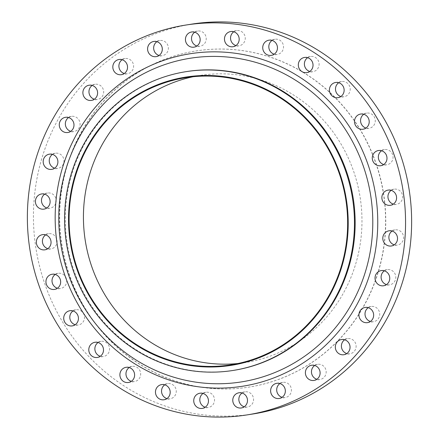<?xml version="1.0" encoding="UTF-8"?>
<svg xmlns="http://www.w3.org/2000/svg" width="439" height="439" viewBox="0 0 439 439"><rect width="100%" height="100%" fill="white"/><g stroke="black" fill="none" stroke-linecap="round" stroke-linejoin="round"><path stroke-width="0.33" stroke-dasharray="2.19 1.65" d="M391.187 190.339A7.682 7.353 81.1 0 1 394.112 189.165A7.682 7.353 81.1 0 1 402.305 199.213A7.682 7.353 81.1 0 1 396.488 204.344A7.682 7.353 81.1 0 1 393.344 204.124M381.59 150.753A7.682 7.353 81.1 0 1 384.515 149.584A7.682 7.353 81.1 0 1 392.707 159.626A7.682 7.353 81.1 0 1 386.891 164.757A7.682 7.353 81.1 0 1 383.746 164.537M363.805 114.266A7.682 7.353 81.1 0 1 366.735 113.097A7.682 7.353 81.1 0 1 374.928 123.145A7.682 7.353 81.1 0 1 369.111 128.276A7.682 7.353 81.1 0 1 365.967 128.056M338.738 82.719A7.682 7.353 81.1 0 1 341.663 81.544A7.682 7.353 81.1 0 1 349.856 91.592A7.682 7.353 81.1 0 1 344.039 96.723A7.682 7.353 81.1 0 1 340.894 96.503M307.635 57.679A7.682 7.353 81.1 0 1 310.56 56.505A7.682 7.353 81.1 0 1 318.752 66.552A7.682 7.353 81.1 0 1 312.936 71.683A7.682 7.353 81.1 0 1 309.791 71.464M272.054 40.404A7.682 7.353 81.1 0 1 274.984 39.236A7.682 7.353 81.1 0 1 283.177 49.283A7.682 7.353 81.1 0 1 277.36 54.414A7.682 7.353 81.1 0 1 274.216 54.195M233.789 31.773A7.682 7.353 81.1 0 1 236.714 30.598A7.682 7.353 81.1 0 1 244.907 40.646A7.682 7.353 81.1 0 1 239.09 45.777A7.682 7.353 81.1 0 1 235.946 45.557M194.751 32.201A7.682 7.353 81.1 0 1 197.682 31.032A7.682 7.353 81.1 0 1 205.869 41.079A7.682 7.353 81.1 0 1 200.052 46.21A7.682 7.353 81.1 0 1 196.908 45.991M156.899 41.683A7.682 7.353 81.1 0 1 159.829 40.514A7.682 7.353 81.1 0 1 168.022 50.556A7.682 7.353 81.1 0 1 162.205 55.687A7.682 7.353 81.1 0 1 159.061 55.468M122.135 59.731A7.682 7.353 81.1 0 1 125.066 58.563A7.682 7.353 81.1 0 1 133.253 68.605A7.682 7.353 81.1 0 1 127.436 73.736A7.682 7.353 81.1 0 1 124.292 73.516M92.195 85.446A7.682 7.353 81.1 0 1 95.126 84.277A7.682 7.353 81.1 0 1 103.319 94.319A7.682 7.353 81.1 0 1 97.502 99.45A7.682 7.353 81.1 0 1 94.358 99.23M68.588 117.537A7.682 7.353 81.1 0 1 71.519 116.368A7.682 7.353 81.1 0 1 79.711 126.416A7.682 7.353 81.1 0 1 73.895 131.541A7.682 7.353 81.1 0 1 70.75 131.321M52.493 154.396A7.682 7.353 81.1 0 1 55.424 153.227A7.682 7.353 81.1 0 1 63.617 163.27A7.682 7.353 81.1 0 1 57.8 168.4A7.682 7.353 81.1 0 1 54.655 168.181M44.723 194.175A7.682 7.353 81.1 0 1 47.648 193.006A7.682 7.353 81.1 0 1 55.841 203.048A7.682 7.353 81.1 0 1 50.024 208.179A7.682 7.353 81.1 0 1 46.88 207.96M45.656 234.876A7.682 7.353 81.1 0 1 48.586 233.707A7.682 7.353 81.1 0 1 56.774 243.749A7.682 7.353 81.1 0 1 50.957 248.88A7.682 7.353 81.1 0 1 47.813 248.661M55.254 274.463A7.682 7.353 81.1 0 1 58.184 273.294A7.682 7.353 81.1 0 1 66.371 283.336A7.682 7.353 81.1 0 1 60.56 288.467A7.682 7.353 81.1 0 1 57.41 288.247M73.033 310.944A7.682 7.353 81.1 0 1 75.963 309.775A7.682 7.353 81.1 0 1 84.156 319.822A7.682 7.353 81.1 0 1 78.34 324.953A7.682 7.353 81.1 0 1 75.195 324.734M98.106 342.497A7.682 7.353 81.1 0 1 101.036 341.328A7.682 7.353 81.1 0 1 109.223 351.37A7.682 7.353 81.1 0 1 103.406 356.501A7.682 7.353 81.1 0 1 100.262 356.281M129.209 367.536A7.682 7.353 81.1 0 1 132.139 366.367A7.682 7.353 81.1 0 1 140.326 376.41A7.682 7.353 81.1 0 1 134.515 381.54A7.682 7.353 81.1 0 1 131.365 381.321M164.784 384.805A7.682 7.353 81.1 0 1 167.714 383.637A7.682 7.353 81.1 0 1 175.907 393.684A7.682 7.353 81.1 0 1 170.091 398.815A7.682 7.353 81.1 0 1 166.946 398.596M203.054 393.443A7.682 7.353 81.1 0 1 205.979 392.274A7.682 7.353 81.1 0 1 214.172 402.316A7.682 7.353 81.1 0 1 208.355 407.447A7.682 7.353 81.1 0 1 205.211 407.227M242.092 393.009A7.682 7.353 81.1 0 1 245.017 391.84A7.682 7.353 81.1 0 1 253.21 401.888A7.682 7.353 81.1 0 1 247.393 407.013A7.682 7.353 81.1 0 1 244.249 406.799M279.939 383.532A7.682 7.353 81.1 0 1 282.87 382.364A7.682 7.353 81.1 0 1 291.057 392.406A7.682 7.353 81.1 0 1 285.246 397.536A7.682 7.353 81.1 0 1 282.101 397.317M314.708 365.484A7.682 7.353 81.1 0 1 317.633 364.315A7.682 7.353 81.1 0 1 325.826 374.357A7.682 7.353 81.1 0 1 320.009 379.488A7.682 7.353 81.1 0 1 316.865 379.269M344.642 339.77A7.682 7.353 81.1 0 1 347.573 338.595A7.682 7.353 81.1 0 1 355.76 348.643A7.682 7.353 81.1 0 1 349.949 353.774A7.682 7.353 81.1 0 1 346.805 353.554M368.25 307.679A7.682 7.353 81.1 0 1 371.18 306.504A7.682 7.353 81.1 0 1 379.373 316.552A7.682 7.353 81.1 0 1 373.556 321.683A7.682 7.353 81.1 0 1 370.412 321.463M392.12 231.04A7.682 7.353 81.1 0 1 395.051 229.871A7.682 7.353 81.1 0 1 403.238 239.913A7.682 7.353 81.1 0 1 397.427 245.044A7.682 7.353 81.1 0 1 394.277 244.825M384.344 270.819A7.682 7.353 81.1 0 1 387.275 269.645A7.682 7.353 81.1 0 1 395.468 279.692A7.682 7.353 81.1 0 1 389.651 284.823A7.682 7.353 81.1 0 1 386.507 284.604M233.614 370.368A151.236 144.782 81.1 0 1 72.309 172.571A151.236 144.782 81.1 0 1 186.833 71.535M253.051 413.966A197.314 188.896 81.1 0 1 42.605 155.9A197.314 188.896 81.1 0 1 192.019 24.085M67.386 164.592A170.14 162.88 81.1 0 1 196.222 50.929A170.14 162.88 81.1 0 1 377.688 273.453A170.14 162.88 81.1 0 1 248.853 387.116A170.14 162.88 81.1 0 1 67.386 164.592M67.551 164.57A170.14 162.88 81.1 0 1 196.392 50.908A170.14 162.88 81.1 0 1 377.858 273.426A170.14 162.88 81.1 0 1 249.017 387.094A170.14 162.88 81.1 0 1 67.551 164.57M193.089 76.737A145.325 139.125 81.1 0 1 200.228 75.42A145.325 139.125 81.1 0 1 355.228 265.491A145.325 139.125 81.1 0 1 245.181 362.576A145.325 139.125 81.1 0 1 237.982 363.503M390.414 205.293L396.488 204.344M380.816 165.706L386.891 164.757M363.037 129.225L369.111 128.276M337.964 97.672L344.039 96.723M306.861 72.633L312.936 71.683M271.286 55.363L277.36 54.414M233.021 46.726L239.09 45.777M193.983 47.16L200.052 46.21M156.13 56.636L162.205 55.687M121.367 74.685L127.436 73.736M91.427 100.405L97.502 99.45M67.82 132.496L73.895 131.541M51.725 169.355L57.8 168.4M43.949 209.129L50.024 208.179M44.888 249.835L50.957 248.88M54.485 289.416L60.56 288.467M72.265 325.903L78.34 324.953M97.337 357.456L103.406 356.501M128.44 382.495L134.515 381.54M164.016 399.764L170.091 398.815M202.286 408.402L208.355 407.447M241.318 407.968L247.393 407.013M279.171 398.486L285.246 397.536M313.934 380.437L320.009 379.488M343.874 354.723L349.949 353.774M367.481 322.632L373.556 321.683M391.352 245.994L397.427 245.044M383.576 285.773L389.651 284.823M230.843 364.82L245.181 362.576M185.889 77.665L200.228 75.42M381.2 270.6L387.275 269.645M388.976 230.821L395.051 229.871M365.105 307.459L371.18 306.504M341.498 339.55L347.573 338.595M311.564 365.264L317.633 364.315M276.795 383.313L282.87 382.364M238.948 392.79L245.017 391.84M199.91 393.223L205.979 392.274M161.64 384.586L167.714 383.637M126.064 367.317L132.139 366.367M94.961 342.277L101.036 341.328M69.889 310.724L75.963 309.775M52.109 274.243L58.184 273.294M42.512 234.656L48.586 233.707M41.573 193.956L47.648 193.006M49.349 154.177L55.424 153.227M65.444 117.317L71.519 116.368M89.051 85.226L95.126 84.277M118.991 59.512L125.066 58.563M153.754 41.464L159.829 40.514M191.607 31.987L197.682 31.032M230.645 31.553L236.714 30.598M268.909 40.185L274.984 39.236M304.485 57.46L310.56 56.505M335.594 82.499L341.663 81.544M360.66 114.047L366.735 113.097M378.44 150.533L384.515 149.584M388.043 190.12L394.112 189.165"/><path stroke-width="0.66" d="M393.344 204.124A7.682 7.353 81.1 0 1 388.301 194.296A7.682 7.353 81.1 0 1 391.187 190.339M382.226 195.251A7.682 7.353 -98.9 0 0 390.414 205.293A7.682 7.353 -98.9 0 0 396.23 200.162A7.682 7.353 -98.9 0 0 388.043 190.12A7.682 7.353 -98.9 0 0 382.226 195.251M383.746 164.537A7.682 7.353 81.1 0 1 378.698 154.715A7.682 7.353 81.1 0 1 381.59 150.753M372.629 155.664A7.682 7.353 -98.9 0 0 380.816 165.706A7.682 7.353 -98.9 0 0 386.633 160.575A7.682 7.353 -98.9 0 0 378.44 150.533A7.682 7.353 -98.9 0 0 372.629 155.664M365.967 128.056A7.682 7.353 81.1 0 1 360.918 118.228A7.682 7.353 81.1 0 1 363.805 114.266M354.844 119.178A7.682 7.353 -98.9 0 0 363.037 129.225A7.682 7.353 -98.9 0 0 368.853 124.094A7.682 7.353 -98.9 0 0 360.66 114.047A7.682 7.353 -98.9 0 0 354.844 119.178M340.894 96.503A7.682 7.353 81.1 0 1 335.851 86.675A7.682 7.353 81.1 0 1 338.738 82.719M329.777 87.63A7.682 7.353 -98.9 0 0 337.964 97.672A7.682 7.353 -98.9 0 0 343.781 92.541A7.682 7.353 -98.9 0 0 335.594 82.499A7.682 7.353 -98.9 0 0 329.777 87.63M309.791 71.464A7.682 7.353 81.1 0 1 304.743 61.636A7.682 7.353 81.1 0 1 307.635 57.679M298.674 62.59A7.682 7.353 -98.9 0 0 306.861 72.633A7.682 7.353 -98.9 0 0 312.678 67.502A7.682 7.353 -98.9 0 0 304.485 57.46A7.682 7.353 -98.9 0 0 298.674 62.59M274.216 54.195A7.682 7.353 81.1 0 1 269.167 44.366A7.682 7.353 81.1 0 1 272.054 40.404M263.093 45.316A7.682 7.353 -98.9 0 0 271.286 55.363A7.682 7.353 -98.9 0 0 277.102 50.233A7.682 7.353 -98.9 0 0 268.909 40.185A7.682 7.353 -98.9 0 0 263.093 45.316M235.946 45.557A7.682 7.353 81.1 0 1 230.903 35.729A7.682 7.353 81.1 0 1 233.789 31.773M224.828 36.684A7.682 7.353 -98.9 0 0 233.021 46.726A7.682 7.353 -98.9 0 0 238.832 41.595A7.682 7.353 -98.9 0 0 230.645 31.553A7.682 7.353 -98.9 0 0 224.828 36.684M196.908 45.991A7.682 7.353 81.1 0 1 191.865 36.163A7.682 7.353 81.1 0 1 194.751 32.201M185.79 37.112A7.682 7.353 -98.9 0 0 193.983 47.16A7.682 7.353 -98.9 0 0 199.8 42.029A7.682 7.353 -98.9 0 0 191.607 31.987A7.682 7.353 -98.9 0 0 185.79 37.112M159.061 55.468A7.682 7.353 81.1 0 1 154.012 45.645A7.682 7.353 81.1 0 1 156.899 41.683M147.943 46.594A7.682 7.353 -98.9 0 0 156.13 56.636A7.682 7.353 -98.9 0 0 161.947 51.506A7.682 7.353 -98.9 0 0 153.754 41.464A7.682 7.353 -98.9 0 0 147.943 46.594M124.292 73.516A7.682 7.353 81.1 0 1 119.249 63.693A7.682 7.353 81.1 0 1 122.135 59.731M113.174 64.643A7.682 7.353 -98.9 0 0 121.367 74.685A7.682 7.353 -98.9 0 0 127.184 69.554A7.682 7.353 -98.9 0 0 118.991 59.512A7.682 7.353 -98.9 0 0 113.174 64.643M94.358 99.23A7.682 7.353 81.1 0 1 89.309 89.408A7.682 7.353 81.1 0 1 92.195 85.446M83.24 90.357A7.682 7.353 -98.9 0 0 91.427 100.405A7.682 7.353 -98.9 0 0 97.244 95.274A7.682 7.353 -98.9 0 0 89.051 85.226A7.682 7.353 -98.9 0 0 83.24 90.357M70.75 131.321A7.682 7.353 81.1 0 1 65.702 121.499A7.682 7.353 81.1 0 1 68.588 117.537M59.627 122.448A7.682 7.353 -98.9 0 0 67.82 132.496A7.682 7.353 -98.9 0 0 73.637 127.365A7.682 7.353 -98.9 0 0 65.444 117.317A7.682 7.353 -98.9 0 0 59.627 122.448M54.655 168.181A7.682 7.353 81.1 0 1 49.607 158.358A7.682 7.353 81.1 0 1 52.493 154.396M43.532 159.308A7.682 7.353 -98.9 0 0 51.725 169.355A7.682 7.353 -98.9 0 0 57.542 164.224A7.682 7.353 -98.9 0 0 49.349 154.177A7.682 7.353 -98.9 0 0 43.532 159.308M46.88 207.96A7.682 7.353 81.1 0 1 41.831 198.137A7.682 7.353 81.1 0 1 44.723 194.175M35.762 199.087A7.682 7.353 -98.9 0 0 43.949 209.129A7.682 7.353 -98.9 0 0 49.766 203.998A7.682 7.353 -98.9 0 0 41.573 193.956A7.682 7.353 -98.9 0 0 35.762 199.087M47.813 248.661A7.682 7.353 81.1 0 1 42.77 238.838A7.682 7.353 81.1 0 1 45.656 234.876M36.695 239.787A7.682 7.353 -98.9 0 0 44.888 249.835A7.682 7.353 -98.9 0 0 50.699 244.704A7.682 7.353 -98.9 0 0 42.512 234.656A7.682 7.353 -98.9 0 0 36.695 239.787M57.41 288.247A7.682 7.353 81.1 0 1 52.367 278.425A7.682 7.353 81.1 0 1 55.254 274.463M46.293 279.374A7.682 7.353 -98.9 0 0 54.485 289.416A7.682 7.353 -98.9 0 0 60.302 284.285A7.682 7.353 -98.9 0 0 52.109 274.243A7.682 7.353 -98.9 0 0 46.293 279.374M75.195 324.734A7.682 7.353 81.1 0 1 70.147 314.906A7.682 7.353 81.1 0 1 73.033 310.944M64.072 315.855A7.682 7.353 -98.9 0 0 72.265 325.903A7.682 7.353 -98.9 0 0 78.082 320.772A7.682 7.353 -98.9 0 0 69.889 310.724A7.682 7.353 -98.9 0 0 64.072 315.855M100.262 356.281A7.682 7.353 81.1 0 1 95.219 346.459A7.682 7.353 81.1 0 1 98.106 342.497M89.144 347.408A7.682 7.353 -98.9 0 0 97.337 357.456A7.682 7.353 -98.9 0 0 103.149 352.325A7.682 7.353 -98.9 0 0 94.961 342.277A7.682 7.353 -98.9 0 0 89.144 347.408M131.365 381.321A7.682 7.353 81.1 0 1 126.322 371.498A7.682 7.353 81.1 0 1 129.209 367.536M120.248 372.448A7.682 7.353 -98.9 0 0 128.44 382.495A7.682 7.353 -98.9 0 0 134.257 377.364A7.682 7.353 -98.9 0 0 126.064 367.317A7.682 7.353 -98.9 0 0 120.248 372.448M166.946 398.596A7.682 7.353 81.1 0 1 161.898 388.767A7.682 7.353 81.1 0 1 164.784 384.805M155.823 389.717A7.682 7.353 -98.9 0 0 164.016 399.764A7.682 7.353 -98.9 0 0 169.833 394.634A7.682 7.353 -98.9 0 0 161.64 384.586A7.682 7.353 -98.9 0 0 155.823 389.717M205.211 407.227A7.682 7.353 81.1 0 1 200.168 397.405A7.682 7.353 81.1 0 1 203.054 393.443M194.093 398.354A7.682 7.353 -98.9 0 0 202.286 408.402A7.682 7.353 -98.9 0 0 208.097 403.271A7.682 7.353 -98.9 0 0 199.91 393.223A7.682 7.353 -98.9 0 0 194.093 398.354M244.249 406.799A7.682 7.353 81.1 0 1 239.2 396.971A7.682 7.353 81.1 0 1 242.092 393.009M233.131 397.921A7.682 7.353 -98.9 0 0 241.318 407.968A7.682 7.353 -98.9 0 0 247.135 402.837A7.682 7.353 -98.9 0 0 238.948 392.79A7.682 7.353 -98.9 0 0 233.131 397.921M282.101 397.317A7.682 7.353 81.1 0 1 277.053 387.494A7.682 7.353 81.1 0 1 279.939 383.532M270.978 388.444A7.682 7.353 -98.9 0 0 279.171 398.486A7.682 7.353 -98.9 0 0 284.988 393.355A7.682 7.353 -98.9 0 0 276.795 383.313A7.682 7.353 -98.9 0 0 270.978 388.444M316.865 379.269A7.682 7.353 81.1 0 1 311.816 369.446A7.682 7.353 81.1 0 1 314.708 365.484M305.747 370.395A7.682 7.353 -98.9 0 0 313.934 380.437A7.682 7.353 -98.9 0 0 319.751 375.307A7.682 7.353 -98.9 0 0 311.564 365.264A7.682 7.353 -98.9 0 0 305.747 370.395M346.805 353.554A7.682 7.353 81.1 0 1 341.756 343.726A7.682 7.353 81.1 0 1 344.642 339.77M335.681 344.681A7.682 7.353 -98.9 0 0 343.874 354.723A7.682 7.353 -98.9 0 0 349.691 349.592A7.682 7.353 -98.9 0 0 341.498 339.55A7.682 7.353 -98.9 0 0 335.681 344.681M370.412 321.463A7.682 7.353 81.1 0 1 365.363 311.635A7.682 7.353 81.1 0 1 368.25 307.679M359.289 312.584A7.682 7.353 -98.9 0 0 367.481 322.632A7.682 7.353 -98.9 0 0 373.298 317.501A7.682 7.353 -98.9 0 0 365.105 307.459A7.682 7.353 -98.9 0 0 359.289 312.584M394.277 244.825A7.682 7.353 81.1 0 1 389.234 235.002A7.682 7.353 81.1 0 1 392.12 231.04M383.159 235.952A7.682 7.353 -98.9 0 0 391.352 245.994A7.682 7.353 -98.9 0 0 397.169 240.863A7.682 7.353 -98.9 0 0 388.976 230.821A7.682 7.353 -98.9 0 0 383.159 235.952M386.507 284.604A7.682 7.353 81.1 0 1 381.458 274.776A7.682 7.353 81.1 0 1 384.344 270.819M375.383 275.73A7.682 7.353 -98.9 0 0 383.576 285.773A7.682 7.353 -98.9 0 0 389.393 280.642A7.682 7.353 -98.9 0 0 381.2 270.6A7.682 7.353 -98.9 0 0 375.383 275.73M75.305 174.563A145.918 139.69 81.1 0 1 251.377 83.147A145.918 139.69 81.1 0 1 341.432 267.922A145.918 139.69 81.1 0 1 165.355 359.338A145.918 139.69 81.1 0 1 75.305 174.563M71.617 172.681A151.236 144.782 81.1 0 1 186.141 71.645A151.236 144.782 81.1 0 1 347.441 269.442A151.236 144.782 81.1 0 1 232.922 370.478A151.236 144.782 81.1 0 1 71.617 172.681M186.141 71.645L186.833 71.535A151.236 144.782 81.1 0 1 348.132 269.332A151.236 144.782 81.1 0 1 233.614 370.368L232.922 370.478M36.53 156.849A197.314 188.896 81.1 0 1 185.949 25.034A197.314 188.896 81.1 0 1 396.395 283.1A197.314 188.896 81.1 0 1 246.981 414.915A197.314 188.896 81.1 0 1 36.53 156.849M185.949 25.034L192.019 24.085A197.314 188.896 81.1 0 1 402.47 282.151A197.314 188.896 81.1 0 1 253.051 413.966L246.981 414.915M237.982 363.503A145.325 139.125 81.1 0 1 90.182 172.505A145.325 139.125 81.1 0 1 193.089 76.737M340.889 267.735A145.325 139.125 81.1 0 1 230.843 364.82A145.325 139.125 81.1 0 1 75.843 174.749A145.325 139.125 81.1 0 1 185.889 77.665A145.325 139.125 81.1 0 1 340.889 267.735M66.366 167.671A163.84 156.849 -98.9 0 0 167.478 375.142A163.84 156.849 -98.9 0 0 365.182 272.498A163.84 156.849 -98.9 0 0 264.069 65.027A163.84 156.849 -98.9 0 0 66.366 167.671M369.94 273.815A168.302 161.118 81.1 0 1 166.853 379.258A168.302 161.118 81.1 0 1 62.986 166.134A168.302 161.118 81.1 0 1 266.072 60.697A168.302 161.118 81.1 0 1 369.94 273.815"/></g></svg>
